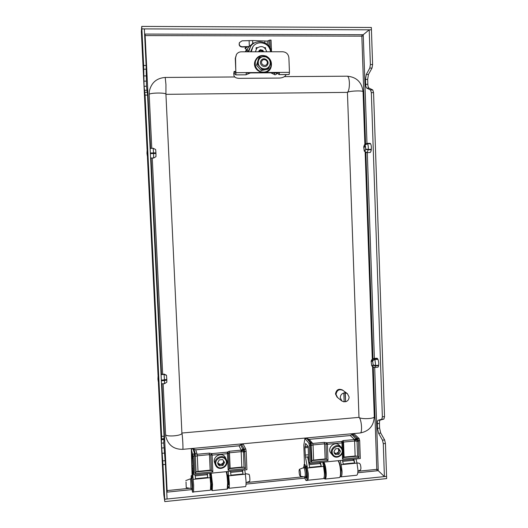 <?xml version="1.0" encoding="UTF-8"?>
<svg xmlns="http://www.w3.org/2000/svg" width="528" height="528" viewBox="0 0 528 528"><rect width="100%" height="100%" fill="white"/><g stroke="black" fill="none" stroke-linecap="round" stroke-linejoin="round"><path stroke-width="0.79" d="M377.513 367.204L377.751 367.25C378.451 367.026 378.781 365.772 378.761 363.495C378.517 360.301 377.896 358.538 376.893 358.202L376.669 358.288M369.752 152.467L369.989 152.533C370.907 152.17 371.375 150.48 371.382 147.451C371.224 144.896 370.748 143.51 369.95 143.312L369.706 143.385M372.603 64.522L372.022 68.059L368.465 74.455L367.66 79.418L367.825 84.269C367.93 86.361 368.3 87.622 368.933 88.057L372.761 89.938L373.56 92.631L371.336 92.651L370.544 89.965L366.742 88.077C366.122 87.648 365.752 86.381 365.647 84.289L365.482 79.431L366.28 74.474L369.798 68.072L370.379 64.535L369.197 29.825L371.428 29.839L372.603 64.522L370.379 64.535M366.973 143.326L363.238 34.716L369.197 29.825M357.793 472.751L377.19 470.778L376.801 469.352L378.206 469.583L378.246 470.672L384.404 476.586L386.562 476.368L164.683 499.264L163 464.666L161.403 443.164L161.634 436.405L145.081 95.119L147.556 95.093L146.5 86.236L146.124 65.465L144.355 28.901L141.874 28.888L371.428 29.839L371.349 27.476L141.748 26.4L143.642 65.479L146.124 65.465M373.56 92.631L384.536 416.618L383.935 419.047L380.279 420.057C379.685 420.341 379.408 421.476 379.441 423.476L379.599 428.116L380.721 433.059L384.641 439.963L385.447 443.48L383.282 443.685L384.404 476.586M383.282 443.685L382.483 440.167L378.589 433.257L377.474 428.307L377.315 423.667C377.282 421.667 377.56 420.532 378.147 420.248L381.77 419.245L382.364 416.81L371.336 92.651M385.447 443.48L386.641 478.592L164.795 501.6L163.726 492.466L164.683 499.257L167.079 499.013L165.403 464.435L163.759 442.952L164.043 436.194L147.556 95.093M161.634 436.405L164.043 436.194M145.081 95.119L144.085 86.255L143.642 65.479M141.537 35.27L147.068 149.266L141.478 34.063L141.874 28.888L141.478 34.056L141.359 31.634L141.748 26.4M163.673 491.324L158.426 383.203L163.838 494.749L164.795 501.6M163 464.666L165.403 464.435M384.536 416.618L382.364 416.81M245.289 51.803L246.464 49.698L244.966 48.226L246.272 46.827M247.79 46.787L248.384 47.362M166.67 490.657L167.112 490.585L167.231 492.109L191.968 489.595M363.277 35.864L361.845 36.142L362.149 34.709L145.108 34.069L145.134 35.574L144.672 35.548M145.002 34.069L145.055 35.574M145.108 34.069L144.606 34.069M363.238 34.716L362.149 34.709M167.039 490.591L167.132 492.122M377.19 470.778L378.246 470.672M166.742 492.162L167.231 492.109M383.935 419.047L381.77 419.245M384.641 439.963L382.483 440.167M372.022 68.059L369.798 68.072M372.761 89.938L370.544 89.965M161.68 438.907L164.083 438.689M162.749 460.904L165.145 460.68M143.755 69.208L146.223 69.194M144.87 92.281L147.338 92.255M342.725 390.199L342.474 389.994C338.666 388.423 336.349 389.75 335.518 393.98L337.346 397.36M342.448 389.974L342.448 389.974C338.639 388.397 336.316 389.73 335.485 393.954L337.088 397.168M340.283 397.756L341.887 401.009L344.15 401.907L343.82 392.977C341.557 393.736 340.375 395.327 340.283 397.756M343.82 392.977L344.942 392.621L345.583 401.788C347.846 401.023 349.021 399.432 349.114 397.016L347.398 393.67L342.995 390.383C339.174 388.806 336.851 390.139 336.013 394.376L337.59 397.571L341.887 401.009M345.266 401.537L344.137 401.669M344.942 392.621L347.398 393.67M345.583 401.788L345.259 392.858M226.486 471.676L226.525 471.715C227.238 473.068 227.773 476.705 228.129 482.638L227.845 488.36M211.213 473.18L212.494 484.414L212.23 490.611L227.238 489.073L227.627 482.882C227.337 477.715 226.862 473.986 226.195 471.709M211.55 486.427L210.751 486.506L211.537 490.043C211.9 490.096 211.999 488.176 211.847 484.282C211.484 478.051 210.995 474.382 210.388 473.26M212.23 490.611L211.537 490.043M210.395 476.863L211.537 483.351L211.418 487.08L211.108 486.473M210.329 473.266L210.038 476.738M323.842 478.196L324.007 478.361C325.076 478.942 325.578 477.094 325.505 472.817C325.07 466.825 324.139 463.294 322.72 462.224L323.552 466.415L307.514 468.006M323.855 462.112C325.116 464.277 325.901 467.887 326.205 472.936C326.297 476.705 325.915 478.744 325.07 479.068L324.007 478.361M323.327 465.32C324.119 466.58 324.608 468.791 324.806 471.953L324.383 475.471M338.125 460.706L338.382 460.937C339.755 462.673 340.606 466.112 340.949 471.26C341.022 473.953 340.791 475.741 340.243 476.632L340.21 476.678M339.286 477.609L339.801 477.246C340.388 476.296 340.633 474.375 340.553 471.491C340.243 466.462 339.418 462.865 338.072 460.713M181.909 433.033L358.987 417.377L347.431 92.374L165.937 94.334M234.742 76.969L165.218 77.451C156.671 78.104 151.391 82.625 149.384 91.014L149.186 94.512C149.041 92.73 166.307 92.466 165.931 94.248L181.909 433.158C182.483 435.824 165.66 437.197 165.581 434.478L165.832 436.61C168.221 445.223 173.877 449.467 182.794 449.335C183.322 449.698 182.53 435.23 181.909 433.099M165.581 434.478L163.132 383.737M162.67 374.18L152.249 158.024M152.024 153.404L152.005 152.962M151.78 148.342L149.186 94.512M158.783 380.992L158.809 384.899L157.918 379.15L158.195 373.692L158.783 380.992M161.06 374.504L164.03 374.161L166.373 375.362M161.053 374.372L164.03 374.161M161.337 380.206L166.808 379.434L166.498 375.415L164.056 374.332L164.485 380.008M161.066 374.675L164.056 374.332M163.984 374.029L166.465 375.236M166.571 379.988L166.538 379.5M161.363 380.78L164.512 380.582L164.518 383.684L161.509 383.79M164.512 380.582L166.828 380.008L166.822 382.186L164.518 383.684M166.828 380.008L161.344 380.384M147.748 153.384L147.794 158.974L146.949 153.298L147.279 147.596L147.748 153.384M150.13 148.447L153.166 148.256M155.674 153.457L150.374 153.443M150.355 153.001L155.938 152.849L155.654 149.536L153.179 148.256L153.556 152.929M150.13 148.454L153.179 148.256M150.381 153.608L153.582 153.536L153.608 158.05L150.592 157.997M153.582 153.536L155.965 153.457L155.965 156.651L153.608 158.05M155.965 153.457L150.381 153.589M150.374 153.47L155.668 153.338M372.431 360.287L374.735 359.126L373.89 358.373L371.659 359.845L371.237 360.954L371.837 359.891L372.418 360.38L371.659 359.845M374.735 359.126L377.784 359M378.642 365.64L375.613 365.957L373.045 365.29L372.445 366.346L371.857 365.845L372.28 366.425L373.078 365.363M372.28 366.425L374.755 367.541L375.613 365.957M372.227 365.818L371.686 365.594L371.138 361.337L371.686 365.594M371.138 361.337L372.002 360.901M378.701 365.191L375.679 365.508L374.906 359.462L377.949 359.344M375.679 365.508L373.144 364.907L372.596 360.631L374.906 359.462M373.144 364.907L372.596 360.631M373.025 365.402L371.692 365.501M372.781 361.284L371.171 361.409M372.636 360.848L371.237 360.954M373.21 360.32L372.418 360.38M374.352 365.191L373.045 365.29M372.926 365.765L371.857 365.845M365.647 147.074L363.719 147.081L365.587 146.566L363.779 146.546L364.505 144.705L366.901 143.326L370.451 143.603M371.263 149.86L365.594 149.53L364.544 151.404L365.627 149.569M364.544 151.404L366.947 152.665L368.194 149.985M364.452 151.199L363.752 147.121M363.719 147.081L364.254 151.094M365.356 144.883L364.505 144.705M364.987 144.784L367.316 143.543M364.973 144.89L363.812 146.586M371.323 149.325L368.26 149.45C368.432 146.923 368.174 145.028 367.481 143.755L370.597 143.807M368.26 149.45L365.693 149.035L365.145 144.995L367.481 143.755M365.693 149.035L365.145 144.995M365.178 150.962L364.267 150.988M371.316 149.384L365.594 149.53M365.013 151.186L364.432 151.199M192.073 475.636L191.308 449.011L193.017 456.331L193.875 474.883L246.926 469.669L246.147 451.334L245.804 449.09L243.269 444.319L241.468 444.385L244.464 449.394L245.507 468.646L228.162 470.342L227.429 453.684L212.084 455.123L212.83 471.847L195.017 473.596L193.981 453.928L195.261 455.189L196.046 471.926L211.471 470.422L210.157 470.164L209.464 454.654L197.287 455.796L198 471.352L210.157 470.164M193.677 491.898L210.448 490.182L210.685 484.44L210.137 477.675L193.195 479.358M227.74 475.147L227.839 475.015C228.281 475.55 228.617 477.695 228.848 481.457L228.505 484.711M228.169 471.511L228.69 475.834L245.368 474.177L246.015 480.876C246.134 484.427 245.969 486.334 245.513 486.598L245.507 486.605M228.69 475.834L229.291 482.566C229.423 486.123 229.297 488.037 228.914 488.294L228.169 486.288M242.504 470.105L243.019 473.979L230.947 475.174L230.465 471.286M207.352 473.557L207.761 477.477L195.492 478.691L195.116 474.758M193.096 478.434L191.974 465.973L191.717 454.113L192.661 457.334L193.387 473.075L193.875 474.883M209.675 473.332L210.137 477.675M245.368 474.177L244.787 469.88M226.961 471.629L227.02 473.009M192.707 458.377L191.631 458.476M193.057 465.868L191.974 465.973M193.981 453.928L194.416 453.354L193.103 448.945L191.36 449.11M198 471.352L196.053 471.959L195.228 454.951M230.142 468.217L241.817 467.082L241.157 451.671L229.475 452.773L230.142 468.217L229.132 468.593M229.139 468.699L244.002 467.247L241.817 467.082M195.221 475.886L207.319 474.692L206.963 473.596M207.319 474.692L207.761 477.477M230.604 472.402L242.425 471.233L241.923 470.164M242.425 471.233L243.019 473.979M244.002 467.247L243.428 450.424L241.105 451.024L241.25 450.146L239.059 445.843L195.763 449.856L197.129 454.278L209.286 453.136L211.906 453.605L227.231 452.173L228.466 453.268L228.36 452.813M193.928 449.196L195.32 453.664L195.169 454.714M244.464 449.394L243.428 450.424L240.616 444.88L241.468 444.385M244.075 449.084L241.138 450.49M245.804 449.09L244.352 449.222L243.382 450.331M246.147 451.334L243.573 451.242M245.507 468.646L244.246 467.419M228.162 470.342L229.139 468.752L228.459 453.308M212.83 471.847L211.471 470.422L210.771 454.885L211.906 453.605L212.084 455.123L209.464 454.654L209.286 453.136M195.017 473.596L196.053 471.959M217.82 462.64L218.15 463.34L220.79 464.561L219.074 464.726L217.767 462.759M215.978 465.953L215.384 464.792C212.764 458.621 222.625 453.321 226.03 459.05L226.512 459.941C229.482 466.138 219.529 471.834 215.978 465.953C219.536 471.775 229.469 466.072 226.512 459.941L225.218 457.129C221.839 451.453 212.058 456.7 214.658 462.825L215.965 465.94M218.183 464.699L219.503 465.828L217.642 463.036L218.183 464.699M220.79 464.561L223.298 462.845L222.506 464.396L220.79 464.561M223.978 461.512L223.298 462.845L223.575 460.904M222.941 465.491L219.503 465.828L222.941 465.491L224.532 462.376L222.684 459.591L219.239 459.921L217.642 463.036L219.239 459.921L222.684 459.591L224.532 462.376L222.941 465.491L222.506 464.396M219.074 464.726L219.503 465.828M245.296 473.649L249.071 474.316L249.526 475.603C249.955 478.5 250.008 480.388 249.678 481.272L246.055 482.691M190.707 480.658L191.004 488.506L192.245 488.38L191.591 478.731L190.357 478.85L190.707 480.658M186.021 481.939L186.239 487.681L186.021 481.939M192.324 485.496L192.284 488.321M191.829 488.426L192.529 492.195L192.575 485.087L191.908 477.437L191.994 480.935M192.529 492.195L193.585 492.089L193.637 484.975L192.918 477.338M192.39 477.226L192.245 475.616L191.222 475.768M191.453 478.744L191.202 475.721L191.176 478.771M192.119 488.393L192.133 489.152L192.007 488.407M342.151 448.635L341.953 442.9L327.406 444.272L328 460.561L311.117 462.218L310.477 445.289L309.989 443.091L311.157 443.85M323.334 478.652L323.354 478.645C324.133 478.355 324.482 476.461 324.403 472.969L323.552 466.415M340.006 464.607L341.147 470.158L340.963 472.718M340.256 460.495L341.147 464.673L356.968 463.102L357.911 469.59C357.971 473.055 357.542 474.943 356.624 475.246L356.605 475.253M341.147 464.673L342.045 471.194C342.118 474.665 341.728 476.553 340.87 476.857L340.276 476.586M353.859 459.162L354.704 462.904L343.246 464.039L342.441 460.284M320.516 462.436L321.255 466.217L309.619 467.372L307.666 456.925L305.455 457.136L304.9 447.777L305.633 443.467L308.154 446.457L308.735 461.789L310.028 463.472L309.349 445.394L308.88 443.19L304.913 438.53L303.831 445.012L304.478 464.574M307.309 467.115L305.455 457.136M356.968 463.102L356.03 458.951M351.608 434.696L352.506 434.141L354.308 434.069L359.126 438.497L359.693 440.662L360.301 458.528L310.028 463.472M352.506 434.141L357.911 438.788L358.42 440.781L358.967 457.525L357.667 456.337L356.941 439.784L351.892 434.663L350.137 435.567M308.194 447.467L304.9 447.777M308.471 454.773L305.177 455.09M308.55 456.839L307.666 456.925M308.88 443.19L310.002 443.084L310.16 442.55L306.715 438.464L305.059 438.616M304.458 467.544L304.161 465.089L305.151 464.99L305.521 468.026L305.87 467.3M313.606 460.079L325.129 458.951L324.575 443.837L313.038 444.919L313.606 460.079L311.956 460.588M328 460.561L326.542 459.188L325.129 458.951M344.071 457.103L355.133 456.027L354.618 441.012L343.543 442.055L344.071 457.103L343.312 457.327M343.319 457.552L357.383 456.179L355.133 456.027M309.976 463.399L308.893 463.505M309.111 464.666L320.338 463.558L319.506 462.535M320.338 463.558L321.255 466.217M342.672 461.36L353.648 460.277L352.684 459.274M353.648 460.277L354.704 462.904M357.911 438.788L356.941 439.784L354.545 440.378L354.539 439.54L350.302 435.547L309.23 439.349L312.721 443.454L324.245 442.378L327.07 442.807L341.596 441.448L342.434 441.745L342.791 442.57L342.434 441.745M307.501 438.709L311.018 442.853L311.164 443.678M357.403 438.497L354.519 439.87M359.126 438.497L357.746 438.623L356.875 439.699M359.693 440.662L357.133 440.576M358.967 457.525L342.52 459.136L343.279 457.552M311.117 462.218L311.929 460.614M334.633 452.971L336.376 453.407L338.758 451.744L338.389 448.523M341.807 448.008L339.445 445.408C335.201 440.563 326.858 447.579 330.594 452.859L332.746 455.374C336.996 460.541 345.649 453.506 341.821 448.028L341.147 447.176C336.877 442.299 328.469 449.368 332.231 454.694L332.746 455.374M334.442 453.486L335.683 454.582L333.947 451.862L334.442 453.486M338.435 448.523L339.524 450.232L337.999 453.248L334.996 453.539M338.943 454.271L335.683 454.582L338.943 454.271L340.468 451.235L338.738 448.523L335.478 448.833L333.947 451.862L335.478 448.833L338.738 448.523L340.468 451.235L338.943 454.271L337.999 453.248M339.524 450.232L340.468 451.235M356.915 462.851L359.581 463.34L360.373 464.554C361.066 467.267 361.086 469.108 360.426 470.072L357.918 471.088M299.435 469.313L303.765 467.61L304.676 469.319C305.468 473.306 305.501 475.86 304.762 476.982L300.155 476.17L299.534 474.896C298.987 472.091 298.954 470.23 299.435 469.313L300.122 470.56C300.703 473.59 300.716 475.457 300.155 476.17M303.765 467.61L304.94 467.498L305.851 469.201C306.649 473.187 306.676 475.741 305.936 476.863L304.762 476.982M305.593 468.019L305.87 467.438M304.583 476.956C305.177 479.345 305.771 480.546 306.365 480.559C307.19 480.143 307.487 477.807 307.256 473.55L306.016 466.165L305.897 469.366M306.365 480.559L307.362 480.46C308.194 480.044 308.491 477.708 308.26 473.451L306.867 466.079M305.151 464.99L304.999 464.521L304.062 464.666M304.161 465.089L303.607 467.669M306.484 474.058L306.86 474.995L306.313 478.315L306.016 476.83M305.507 476.903L305.455 477.649L305.144 476.942M254.516 42.946L253.374 42.946L248.53 47.144L245.777 51.718L248.53 47.144M246.827 49.685L245.513 51.803M246.53 50.127L245.586 51.803M247.322 49.427L247.421 51.803M270.864 51.777L270.607 50.866L271.148 50.2C268.58 41.059 255.427 38.643 250.569 46.49L247.942 51.803M250.569 46.49L248.642 51.803M271.148 50.2L270.356 50.2M245.381 48.635L247.097 46.801M245.362 48.616L247.058 46.801M250.595 51.797L252.925 46.675L251.262 51.797M252.925 46.675C254.753 44.187 257.215 42.9 260.304 42.827L260.924 42.827C266.33 43.322 269.577 46.306 270.659 51.777M264.403 47.665L265.518 47.665L265.564 48.82M256.159 49.137L256.1 47.665L257.433 47.665M265.518 47.665L265.069 48.253M262.7 51.784L261.136 50.596L258.911 51.282L259.802 50.266L262.469 50.919L262.753 51.784M266.812 51.784C264.719 46.358 261.373 45.197 256.773 48.299L255.361 51.79M259.182 50.563L258.674 51.454L260 49.955L259.182 50.563M258.674 51.454L258.568 51.79M263.584 51.784L262.904 50.345L260 49.955M260.581 49.777L262.555 50.259M263.017 50.695L263.347 51.784M259.802 50.266L260.231 49.691M262.469 50.919L262.904 50.345M265.472 72.488L279.477 72.409L279.2 74.573L276.771 73.049L276.507 74.092L275.174 74.818L270.699 72.805M274.54 74.692L274.336 73.24L276.243 72.772M245.837 74.818L244.233 74.831M246.325 72.95L279.134 72.758L279.088 74.587M279.18 74.587L289.146 74.507L289.45 72.349L288.895 57.823C288.4 54.146 286.367 52.127 282.797 51.764L241.27 51.81C239.23 51.869 237.633 52.741 236.478 54.417L235.277 58.337L235.897 73.016L234.161 71.478L233.983 71.834L234.155 73.306L235.891 74.864L235.897 73.016M236.478 54.417L235.534 57.955L235.891 74.864M235.957 74.864L246.061 74.818L246.319 72.607L261.307 72.514M250.424 72.93L246.167 74.679M286.15 74.56C285.146 76.672 282.929 77.84 279.51 78.058L239.125 78.349C236.102 78.236 234.353 77.26 233.897 75.418L234.161 71.478L235.831 71.471M274.336 73.24L273.425 72.791M233.897 75.418L233.983 71.834M289.45 72.349L279.477 72.409L279.134 72.758M266.963 63.961C265.379 67.313 260.053 64.251 261.888 61.03C263.479 57.677 268.798 60.753 266.963 63.961M267.623 64.634L267.115 65.373C264.409 68.752 258.7 64.522 260.891 60.753L261.314 60.113C263.954 56.575 269.841 60.806 267.623 64.634M267.359 44.537L267.214 41.078L264.851 40.966L264.931 42.92M252.701 43.289L252.589 40.564L264.851 40.966M248.972 46.523L242.306 46.754C239.798 46.444 238.861 45.052 239.488 42.57L242.055 40.834L252.589 40.564M239.488 42.57L239.356 42.854C238.729 45.335 239.666 46.721 242.174 47.012L248.794 46.768M270.217 48.048L269.894 40.095L267.214 41.078M269.894 40.095L271.049 40.088L271.517 51.777M262.911 56.668L266.013 56.918L268.633 58.727C270.105 60.542 270.547 62.561 269.947 64.779L268.877 68.178L267.92 69.227L261.215 70.534L256.542 65.175L258.588 58.496L259.479 57.367L266.244 56.074L270.93 61.479L269.947 64.779C269.201 66.937 267.736 68.277 265.551 68.785C263.327 69.135 261.419 68.455 259.822 66.739C258.337 64.924 257.895 62.898 258.496 60.674C259.241 58.509 260.713 57.169 262.911 56.668M268.877 68.178L262.126 69.491L261.215 70.534M262.126 69.491L257.42 64.086L256.542 65.175M257.42 64.086L259.479 57.367M378.206 469.583L374.695 367.541M374.378 358.36L367.297 152.638M158.03 375.091L147.47 157.496M150.586 148.414L145.134 35.574L361.845 36.142L365.567 144.052M365.851 152.137L372.986 358.921M373.263 366.901L376.801 469.352L357.911 471.266M189.75 488.294L167.112 490.585L161.957 383.777M161.502 374.319L151.048 158.004M150.83 153.437L150.81 152.988M303.534 476.771L246.398 482.559M246.035 484.103L304.9 478.124M379.599 428.116L377.474 428.307M380.721 433.059L378.589 433.257M379.441 423.476L377.315 423.667M380.279 420.057L378.147 420.248M367.825 84.269L365.647 84.289M368.933 88.057L366.742 88.077M367.66 79.418L365.482 79.431M368.465 74.455L366.28 74.474M161.337 439.652L163.7 439.441M161.403 443.164L163.759 442.952M161.641 448.041L163.997 447.83M161.997 453.321L164.36 453.103M143.689 75.926L146.117 75.913M143.84 81.147L146.256 81.127M144.085 86.255L146.5 86.236M144.382 90.255L146.804 90.235M349.397 82.883C349.43 87.892 348.77 91.054 347.431 92.374C349.47 90.856 363.409 90.334 363.059 91.786C361.871 82.276 356.618 77.075 347.292 76.19C348.46 76.501 349.16 78.731 349.397 82.883M165.218 77.451L165.937 84.447L165.931 94.288M374.286 416.665C374.755 418.836 361.112 419.476 358.987 417.377C361.548 419.027 362.624 433.158 360.175 432.986C369.072 431.29 373.778 425.852 374.286 416.665L372.557 366.557M193.017 456.331L195.307 455.783M193.156 467.993L192.139 468.092M243.269 444.319L241.56 444.477L238.979 445.856M192.628 457.208L191.605 457.307M195.716 449.856L193.057 448.853L191.308 449.011M193.954 453.935L192.786 454.04M243.797 448.747L241.25 450.146L229.271 451.268L227.231 452.173L227.429 453.684L228.466 453.268L229.139 468.752M228.452 453.136L229.475 452.773L229.271 451.268M244.807 452.047L241.157 451.671L241.105 451.024M194.416 453.354L197.129 454.278L197.287 455.796L195.334 456.337M216.658 465.742C220.084 471.339 229.35 464.977 225.522 459.677C222.123 454.067 212.804 460.429 216.658 465.742M191.908 477.437L192.964 477.332M191.268 476.21L192.311 476.104M309.349 445.394L311.368 444.932L311.263 444.312M354.308 434.069L352.691 434.221L350.302 435.547L309.23 439.349L306.563 438.379L304.913 438.53M308.062 446.338L304.953 446.629M306.062 443.896L305.395 443.956M342.52 459.136L342.316 453.169M311.956 460.614L326.542 459.188L325.987 444.055L327.07 442.807L327.406 444.272L324.575 443.837L324.245 442.378M356.968 438.181L354.539 439.54L343.187 440.603L341.596 441.448L341.953 442.9L342.791 442.57L343.325 457.69M309.091 439.362L306.563 438.379M342.751 442.292L343.543 442.055L343.187 440.603M358.413 441.355L354.618 441.012L354.545 440.378M310.16 442.55L312.721 443.454L313.038 444.919L311.388 445.401M332.99 454.496C336.191 459.961 345.015 453.783 341.425 448.609C338.243 443.137 329.386 449.308 332.99 454.496M306.016 466.165L307.012 466.066M306.141 477.84L306.577 477.794M306.115 476.744L306.781 476.672M276.322 72.772L276.507 74.092M236.148 72.666L246.319 72.607M235.534 57.955L235.277 58.337M233.911 74.771L233.732 73.3M249.335 46.075L249.104 40.603M268.99 46.22L268.772 40.808M270.831 61.809L270.831 66.693C268.93 71.234 265.591 72.91 260.799 71.735C256.291 69.61 254.529 66.106 255.506 61.215C257.426 56.661 260.779 54.985 265.564 56.186L265.571 56.186M266.944 56.826L270.554 61.01M147.464 157.483L158.03 375.104M227.852 488.347L227.337 489.007M340.243 476.632L339.801 477.246M339.306 477.609L325.07 479.068M347.292 76.19L284.414 76.626M372.306 359.39L365.132 151.734M364.881 144.474L363.059 91.786M182.794 449.335L360.175 432.986M377.177 358.268L373.89 358.373M378.008 367.145L374.755 367.541M370.22 143.392L366.901 143.326M370.267 152.434L366.947 152.665M245.513 486.598L228.914 488.294M240.616 444.88L239.012 445.804L195.736 449.803L193.057 448.853M228.188 484.737L228.73 484.684M186.239 487.681L191.004 488.506M185.777 480.605L190.351 478.85M210.052 476.896L210.837 476.824M227.423 475.18L227.964 475.121M191.202 475.721L192.245 475.616M191.875 477.279L192.931 477.173M311.058 443.645L311.962 460.726M323.354 478.645L307.679 480.249M356.624 475.246L340.87 476.857M306.319 476.23L306.821 476.177M305.448 468.032L305.877 467.993M304.009 464.62L304.999 464.521M305.923 466.013L306.92 465.914M235.924 74.884L246.061 74.818M279.134 74.6L289.073 74.54M235.831 71.458L234.128 71.465M266.125 56.093C260.885 54.47 257.169 56.173 254.984 61.208C251.374 71.643 268.303 77.609 271.135 66.944C272.164 62.212 270.567 58.628 266.356 56.199"/></g></svg>
